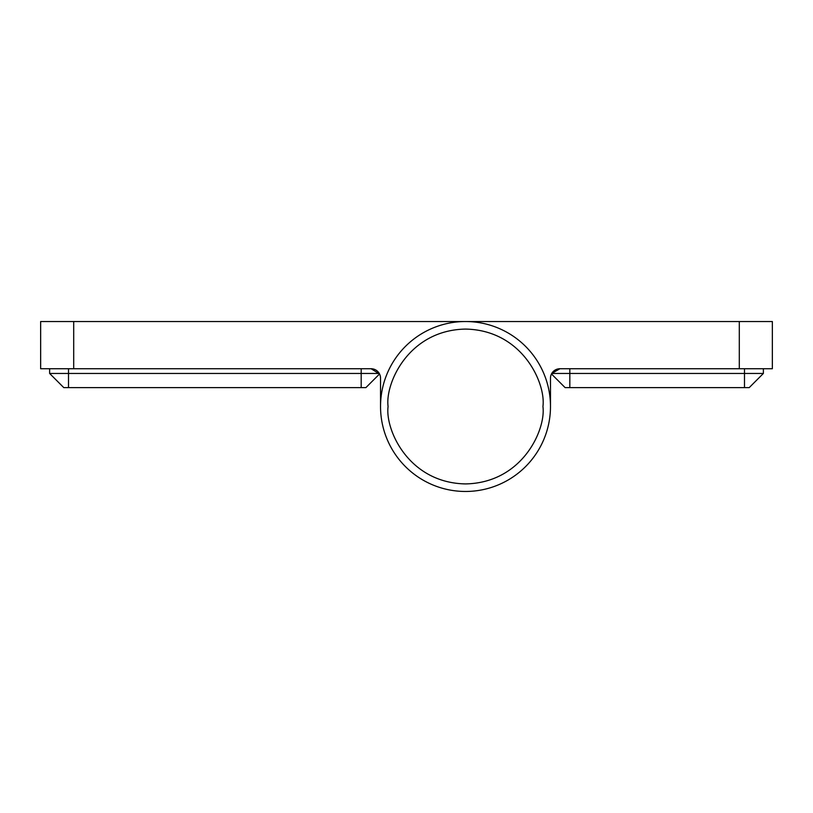 <?xml version="1.0" encoding="UTF-8"?>
<svg xmlns="http://www.w3.org/2000/svg" width="813" height="813" viewBox="0 0 813 813"><rect width="100%" height="100%" fill="white"/><g stroke="black" fill="none" stroke-linecap="round" stroke-linejoin="round"><path stroke-width="1.22" d="M78.414 321.531L238.92 321.531M739.302 368.736L772.35 368.736L772.35 321.531L739.302 321.531L739.302 368.736L559.923 368.736A9.441 9.441 0 0 0 550.482 378.177L550.482 406.5A84.969 84.969 0 0 1 465.503 491.469A84.969 84.969 0 0 1 380.535 406.5L380.535 378.177A9.441 9.441 0 0 0 371.094 368.736L40.65 368.736L40.65 321.531L40.65 368.736M739.302 321.531L40.65 321.531M379.549 373.97L365.901 387.618L379.549 373.97L371.094 368.736M361.185 368.736L361.185 387.618L63.78 387.618L49.623 373.452L49.623 368.736L49.623 373.452L379.275 373.452M361.185 387.618L365.901 387.618M380.535 406.5A84.969 84.969 0 0 1 465.503 321.531A84.969 84.969 0 0 1 550.482 406.5A84.969 84.969 0 0 0 465.503 321.531A84.969 84.969 0 0 0 380.535 406.5M559.923 368.736L551.742 373.452L763.377 373.452L749.22 387.618L763.377 373.452L763.377 368.736M569.832 368.736L569.832 387.618L565.116 387.618L551.468 373.97M569.832 387.618L749.22 387.618M73.698 321.531L73.698 368.736M68.505 368.736L68.505 387.618M542.932 406.5C546.041 429.142 522.81 482.861 465.503 483.918C408.207 482.861 384.976 429.142 388.086 406.5C384.976 383.858 408.207 330.139 465.503 329.082C522.81 330.139 546.041 383.858 542.932 406.5M744.495 368.736L744.495 387.618"/></g></svg>
